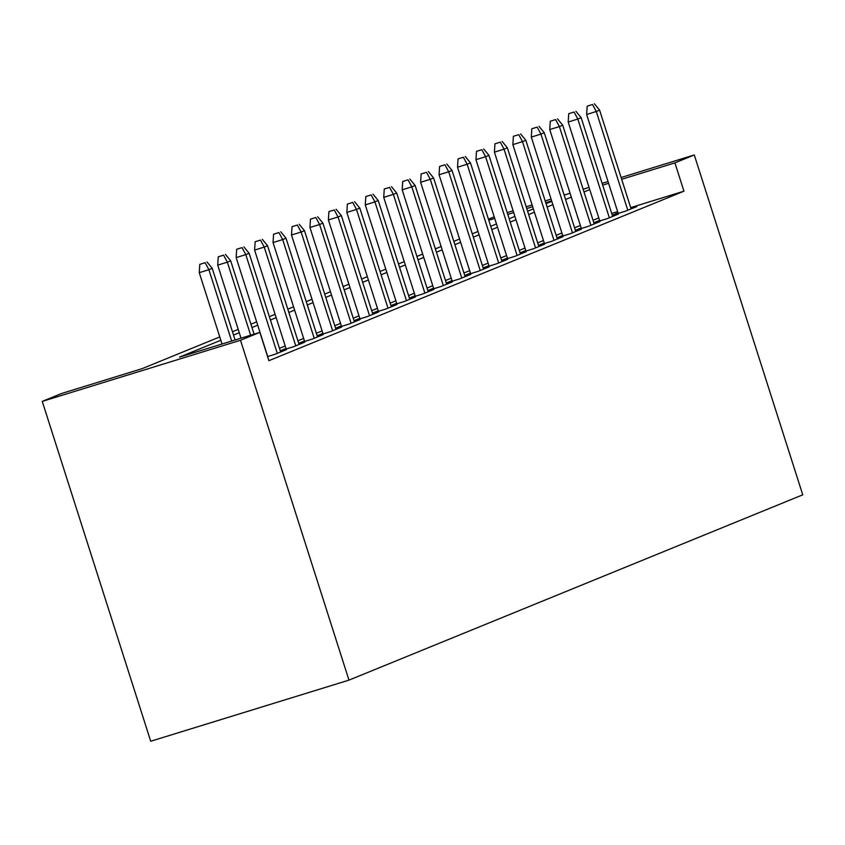 <?xml version="1.0" encoding="UTF-8"?>
<svg xmlns="http://www.w3.org/2000/svg" width="845" height="845" viewBox="0 0 845 845"><rect width="100%" height="100%" fill="white"/><g stroke="black" fill="none" stroke-linecap="round" stroke-linejoin="round"><path stroke-width="1.27" d="M488.442 219.172L494.198 216.827M219.774 336.933L141.992 368.695L61.622 393.474L42.25 401.386L150.716 741.245L348.974 680.13L802.75 494.821L694.284 154.962L674.912 162.874L621.666 179.288M618.044 212.877L612.34 215.2L625.744 211.081L636.803 206.56L630.94 208.366M599.591 220.408L593.898 222.742L607.291 218.612L618.36 214.091L612.498 215.897M581.149 227.949L575.456 230.273L588.849 226.143L599.918 221.622L594.056 223.429M562.696 235.48L557.003 237.804L570.396 233.674L581.466 229.153L575.603 230.96M544.254 243.011L538.561 245.335L551.954 241.205L563.023 236.684L557.161 238.491M525.812 250.542L520.108 252.866L533.512 248.736L544.571 244.216L538.709 246.032M507.359 258.074L501.666 260.397L515.059 256.278L526.129 251.757L520.266 253.563M488.917 265.605L483.224 267.939L496.617 263.809L507.687 259.288L501.824 261.094M470.464 273.146L464.771 275.47L478.164 271.34L489.234 266.819L483.372 268.625M452.022 280.677L446.329 283.001L459.722 278.871L470.792 274.35L464.93 276.157M433.58 288.208L427.876 290.532L441.28 286.402L452.339 281.881L446.477 283.688M415.127 295.739L409.434 298.063L422.827 293.933L433.897 289.412L428.035 291.229M396.685 303.27L390.992 305.594L404.385 301.475L415.455 296.954L409.593 298.76M378.233 310.802L372.539 313.136L385.933 309.006L397.002 304.485L391.14 306.291M359.79 318.343L354.097 320.667L367.49 316.537L378.56 312.016L372.698 313.822M341.348 325.874L335.645 328.198L349.048 324.068L360.107 319.547L354.245 321.353M322.896 333.405L317.202 335.729L330.596 331.599L341.665 327.078L335.803 328.885M304.453 340.936L298.76 343.26L312.154 339.13L323.223 334.609L317.361 336.426M286.001 348.467L280.308 350.791L293.701 346.661L304.77 342.151L298.908 343.957M267.601 356.558L275.259 354.203L286.328 349.682L280.466 351.488M220.83 340.25L179.499 357.129L259.869 332.36L268.911 360.678L683.954 191.192L630.708 207.606M617.642 211.63L611.717 213.458M598.799 217.925L593.042 220.27M580.357 225.457L574.6 227.801M561.904 232.988L556.147 235.332M543.462 240.519L537.705 242.864M525.009 248.05L519.263 250.405M506.567 255.581L500.81 257.936M488.125 263.122L482.368 265.467M469.672 270.654L463.916 272.998M451.23 278.185L445.473 280.529M432.777 285.716L427.031 288.06M414.335 293.247L408.579 295.602M395.893 300.778L390.136 303.133M377.44 308.319L371.684 310.664M358.998 315.85L353.242 318.195M340.546 323.382L334.8 325.726M322.103 330.913L316.347 333.257M303.661 338.444L297.905 340.799M285.209 345.975L279.452 348.33M683.954 191.192L674.912 162.874M259.869 332.36L240.508 340.271L348.974 680.13M694.284 154.962L621.107 177.524M608.041 181.548L602.115 183.376M589.06 187.4L583.135 189.227M570.079 193.251L564.154 195.079M551.088 199.103L545.173 200.93M532.107 204.955L526.192 206.782M513.126 210.806L507.201 212.634M551.658 200.867L545.733 202.694M532.667 206.719L526.752 208.546M513.686 212.57L507.771 214.398M494.705 218.422L488.78 220.249M232.47 331.747L238.216 329.402M250.912 324.216L256.669 321.871M269.354 316.685L275.111 314.329M287.807 309.154L293.553 306.798M306.249 301.623L312.006 299.267M324.702 294.081L330.448 291.736M343.144 286.55L348.9 284.205M361.586 279.019L367.343 276.674M380.039 271.488L385.785 269.132M398.481 263.957L404.237 261.601M416.934 256.426L422.68 254.07M435.376 248.884L441.132 246.539M453.818 241.353L459.574 239.008M472.27 233.822L478.016 231.477M490.713 226.291L496.469 223.946M509.165 218.76L514.911 216.404M527.607 211.229L533.364 208.873M546.05 203.687L551.806 201.342M42.25 401.386L240.508 340.271M589.757 189.597L584.001 191.952M571.315 197.128L565.558 199.483M552.862 204.659L547.116 207.014M534.42 212.201L528.664 214.545M515.978 219.732L510.222 222.077M497.525 227.263L491.769 229.608M479.083 234.794L473.327 237.149M460.631 242.325L454.885 244.68M442.188 249.856L436.432 252.211M423.746 257.398L417.99 259.742M405.294 264.929L399.537 267.273M386.852 272.46L381.095 274.805M368.399 279.991L362.653 282.346M349.957 287.522L344.2 289.877M331.515 295.053L325.758 297.408M313.062 302.594L307.305 304.939M294.62 310.126L288.863 312.47M276.167 317.657L270.421 320.001M257.725 325.188L251.968 327.543M239.283 332.719L233.526 335.074M608.601 183.312L602.686 185.139M205.155 262.7L199.8 264.348L205.155 262.7L208.905 269.703L212.232 268.34L235.1 339.996M231.678 341.053L208.905 269.703L199.262 272.671L222.034 344.021M199.8 264.348L199.262 272.671M212.232 268.34L206.993 261.939M223.598 255.158L218.242 256.817L223.598 255.158L227.358 262.172L230.674 260.809L254.081 334.145M250.659 335.201L227.358 262.172L217.714 265.14L241.015 338.169M218.242 256.817L217.714 265.14M230.674 260.809L225.446 254.408M242.05 247.627L236.684 249.286L242.05 247.627L245.8 254.63L249.127 253.278L280.635 352.006M277.308 353.358L245.8 254.63L236.156 257.609L267.728 356.527M236.684 249.286L236.156 257.609M249.127 253.278L243.888 246.877M260.492 240.096L255.137 241.744L260.492 240.096L264.253 247.099L267.569 245.747L299.077 344.475M295.761 345.827L264.253 247.099L254.598 250.078L286.17 348.985M255.137 241.744L254.598 250.078M267.569 245.747L262.341 239.346M278.934 232.565L273.579 234.213L278.934 232.565L282.695 239.568L286.011 238.216L317.519 336.944M314.203 338.296L282.695 239.568L273.051 242.547L304.622 341.454M273.579 234.213L273.051 242.547M286.011 238.216L280.783 231.815M297.387 225.034L292.032 226.682L297.387 225.034L301.137 232.037L304.464 230.685L335.972 329.402M332.645 330.765L301.137 232.037L291.493 235.005L323.065 333.923M292.032 226.682L291.493 235.005M304.464 230.685L299.225 224.274M315.829 217.503L310.474 219.151L315.829 217.503L319.59 224.506L322.906 223.143L354.414 321.871M351.097 323.234L319.59 224.506L309.946 227.474L341.507 326.392M310.474 219.151L309.946 227.474M322.906 223.143L317.678 216.742M334.282 209.961L328.916 211.62L334.282 209.961L338.032 216.975L341.359 215.612L372.867 314.34M369.54 315.703L338.032 216.975L328.388 219.943L359.959 318.861M328.916 211.62L328.388 219.943M341.359 215.612L336.12 209.211M352.724 202.43L347.369 204.089L352.724 202.43L356.484 209.433L359.801 208.081L391.309 306.809M387.992 308.161L356.484 209.433L346.83 212.412L378.402 311.33M347.369 204.089L346.83 212.412M359.801 208.081L354.573 201.68M371.166 194.899L365.811 196.547L371.166 194.899L374.926 201.902L378.243 200.55L409.751 299.278M406.434 300.63L374.926 201.902L365.283 204.881L396.854 303.788M365.811 196.547L365.283 204.881M378.243 200.55L373.015 194.149M389.619 187.368L384.264 189.016L389.619 187.368L393.369 194.371L396.696 193.019L428.204 291.747M424.877 293.099L393.369 194.371L383.725 197.35L415.296 296.257M384.264 189.016L383.725 197.35M396.696 193.019L391.457 186.618M408.061 179.837L402.706 181.485L408.061 179.837L411.821 186.84L415.138 185.488L446.646 284.216M443.329 285.568L411.821 186.84L402.178 189.808L433.738 288.726M402.706 181.485L402.178 189.808M415.138 185.488L409.909 179.077M426.514 172.306L421.148 173.954L426.514 172.306L430.263 179.309L433.591 177.946L465.099 276.674M461.771 278.037L430.263 179.309L420.62 182.277L452.191 281.195M421.148 173.954L420.62 182.277M433.591 177.946L428.352 171.546M444.956 164.764L439.601 166.423L444.956 164.764L448.716 171.778L452.033 170.415L483.541 269.143M480.224 270.506L448.716 171.778L439.062 174.746L470.633 273.664M439.601 166.423L439.062 174.746M452.033 170.415L446.804 164.014M463.398 157.233L458.043 158.892L463.398 157.233L467.158 164.236L470.475 162.884L501.983 261.612M498.666 262.964L467.158 164.236L457.515 167.215L489.086 266.133M458.043 158.892L457.515 167.215M470.475 162.884L465.246 156.483M481.851 149.702L476.495 151.361L481.851 149.702L485.6 156.705L488.928 155.353L520.435 254.081M517.108 255.433L485.6 156.705L475.957 159.684L507.528 258.591M476.495 151.361L475.957 159.684M488.928 155.353L483.689 148.952M500.293 142.171L494.938 143.819L500.293 142.171L504.053 149.174L507.37 147.822L538.878 246.55M535.561 247.902L504.053 149.174L494.409 152.153L525.97 251.06M494.938 143.819L494.409 152.153M507.37 147.822L502.141 141.421M518.745 134.64L513.38 136.288L518.745 134.64L522.495 141.643L525.822 140.291L557.33 239.019M554.003 240.371L522.495 141.643L512.852 144.611L544.423 243.529M513.38 136.288L512.852 144.611M525.822 140.291L520.583 133.88M537.188 127.109L531.832 128.757L537.188 127.109L540.948 134.112L544.264 132.749L575.772 231.477M572.456 232.84L540.948 134.112L531.294 137.08L562.865 235.998M531.832 128.757L531.294 137.08M544.264 132.749L539.036 126.349M555.63 119.567L550.275 121.226L555.63 119.567L559.39 126.581L562.707 125.218L594.215 223.946M590.898 225.309L559.39 126.581L549.746 129.549L581.318 228.467M550.275 121.226L549.746 129.549M562.707 125.218L557.478 118.818M574.082 112.036L568.727 113.695L574.082 112.036L577.832 119.039L581.159 117.687L612.667 216.415M609.34 217.767L577.832 119.039L568.189 122.018L599.76 220.936M568.727 113.695L568.189 122.018M581.159 117.687L575.92 111.286M592.525 104.505L587.169 106.164L592.525 104.505L596.285 111.508L599.601 110.156L631.109 208.884M627.793 210.236L596.285 111.508L586.641 114.487L618.202 213.394M587.169 106.164L586.641 114.487M599.601 110.156L594.373 103.755"/></g></svg>
